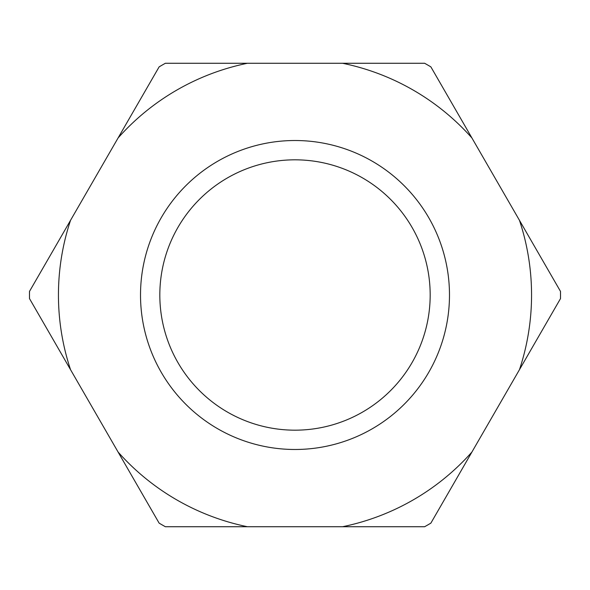 <?xml version="1.0" encoding="UTF-8"?>
<svg xmlns="http://www.w3.org/2000/svg" width="590" height="590" viewBox="0 0 590 590"><rect width="100%" height="100%" fill="white"/><g stroke="black" fill="none" stroke-linecap="round" stroke-linejoin="round"><path stroke-width="0.89" d="M295 430.176A135.176 135.176 0 0 0 430.176 295A135.176 135.176 0 0 0 295 159.824A135.176 135.176 0 0 0 159.824 295A135.176 135.176 0 0 0 295 430.176M295 140.516A154.484 154.484 0 0 1 449.484 295A154.484 154.484 0 0 1 295 449.484A154.484 154.484 0 0 1 140.516 295A154.484 154.484 0 0 1 295 140.516M247.453 526.73L342.547 526.73A236.561 236.561 0 0 0 471.912 452.043L519.458 369.687A236.561 236.561 0 0 0 519.458 220.313L471.912 137.957A236.561 236.561 0 0 0 342.547 63.27L247.453 63.27A236.561 236.561 0 0 0 118.089 137.957L70.542 220.313A236.561 236.561 0 0 0 70.542 369.687L118.089 452.043A236.561 236.561 0 0 0 247.453 526.73L165.37 526.73A265.522 265.522 0 0 1 159.13 523.131L118.089 452.043M471.912 452.043L430.87 523.131A265.522 265.522 0 0 1 424.63 526.73L342.547 526.73M70.542 369.687L29.5 298.599A265.522 265.522 0 0 1 29.5 291.401L70.542 220.313M118.089 137.957L159.13 66.869A265.522 265.522 0 0 1 165.37 63.27L247.453 63.27M342.547 63.27L424.63 63.27A265.522 265.522 0 0 1 430.87 66.869L471.912 137.957M519.458 220.313L560.5 291.401A265.522 265.522 0 0 1 560.5 298.599L519.458 369.687"/></g></svg>
